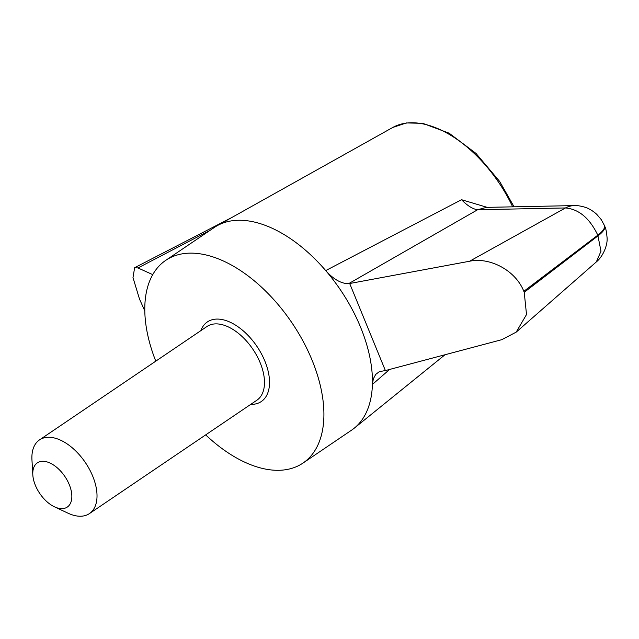 <?xml version="1.0" encoding="UTF-8"?>
<svg xmlns="http://www.w3.org/2000/svg" width="639" height="639" viewBox="0 0 639 639"><rect width="100%" height="100%" fill="white"/><g stroke="black" fill="none" stroke-linecap="round" stroke-linejoin="round"><path stroke-width="0.96" d="M155.78 361.163A122.4 69.507 55.9 0 1 165.725 260.361L214.265 227.5A122.4 69.507 55.9 0 1 217.132 225.727A122.4 69.507 55.9 0 1 238.363 220.271A122.4 69.507 55.9 0 1 325.714 270.585L461.526 199.711L487.437 207.427M389.598 369.454L372.409 384.438A122.4 69.507 55.9 0 1 354.222 428.21A122.4 69.507 55.9 0 1 351.514 430.207L302.974 463.075A122.4 69.507 55.9 0 1 205.686 434.879M604.678 226.126L604.422 225.503A31.159 8.858 -22.3 0 1 597.816 235.176C589.629 218.203 578.854 209.129 565.483 207.955L469.585 261.239L348.511 283.732C340.946 283.556 333.35 279.171 325.714 270.585A122.4 69.507 55.9 0 1 372.409 384.438L373.344 378.775L375.732 374.398L379.414 371.61L385.389 370.572L501.759 339.684L516.192 332.128L526.512 314.532L524.228 292.287L598.072 235.799A31.159 8.858 -22.3 0 0 604.678 226.126L604.877 226.629C605.756 227.979 606.483 231.582 607.05 237.444C607.865 243.794 603.839 255.736 596.323 261.934L600.987 251.191L597.816 235.176L523.828 291.312L524.228 292.287M486.431 207.371L574.293 205.59A31.159 24.066 -91.2 0 1 574.309 205.59A31.159 24.066 -91.2 0 0 565.483 207.955L477.621 209.736L348.511 283.732M349.765 283.708L385.389 370.572M523.828 291.312C515.457 270.073 489.434 256.91 469.585 261.239M165.725 260.361A122.4 69.507 55.9 0 1 189.815 253.14A122.4 69.507 55.9 0 1 303.046 341.13A122.4 69.507 55.9 0 1 302.974 463.075M152.737 274.634L137.968 267.957L134.637 267.709L132.984 277.582L139.51 299.092L144.797 310.913M486.431 207.395L477.621 209.736C472.844 209.137 467.476 205.798 461.526 199.711M137.968 267.957L210.015 230.367M42.605 461.278A26.71 15.168 55.9 0 1 70.889 489.442A26.71 15.168 55.9 0 1 54.499 506.839A26.71 15.168 55.9 0 1 32.813 474.825A26.71 15.168 55.9 0 1 42.605 461.278M32.813 474.825L31.95 459.84A44.514 25.272 55.9 0 1 39.498 439.896A44.514 25.272 55.9 0 1 48.26 437.268A44.514 25.272 55.9 0 1 89.436 469.266A44.514 25.272 55.9 0 1 89.412 513.604A44.514 25.272 55.9 0 1 68.085 513.213L54.499 506.839M514.083 206.812L499.634 181.412L475.991 153.408L449.089 133.168L422.706 123.319L406.364 122.936L392.785 127.457A105.275 59.778 55.9 0 1 411.045 122.768A105.275 59.778 55.9 0 1 512.67 206.836M200.854 330.643A48.069 27.293 55.9 0 1 216.861 319.077A48.069 27.293 55.9 0 1 265.169 361.842A48.069 27.293 55.9 0 1 250.768 404.359M39.498 439.896L206.964 326.505A44.514 25.272 55.9 0 1 215.726 323.877A44.514 25.272 55.9 0 1 256.902 355.875A44.514 25.272 55.9 0 1 256.878 400.222L89.412 513.604M392.785 127.457L217.132 225.727M445.016 354.749L354.222 428.21M574.309 205.59L574.717 205.582C577.792 205.159 586.466 207.324 587.968 208.41C590.931 209.752 593.839 211.709 596.698 214.281L601.211 219.552L604.35 225.335M231.462 217.707L134.749 267.653M596.323 261.934L516.192 332.128"/></g></svg>
